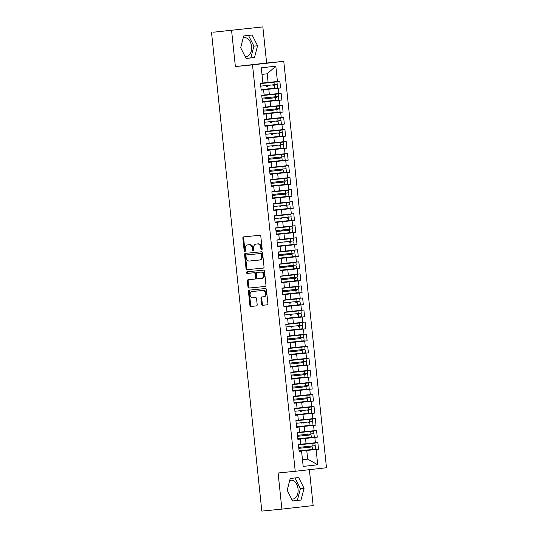 <?xml version="1.0" encoding="UTF-8"?>
<svg xmlns="http://www.w3.org/2000/svg" width="538" height="538" viewBox="0 0 538 538"><rect width="100%" height="100%" fill="white"/><g stroke="black" fill="none" stroke-linecap="round" stroke-linejoin="round"><path stroke-width="0.81" d="M261.609 249.82A0.834 0.632 -96.5 0 0 262.154 248.933L260.829 236.37A1.19 0.901 -96.5 0 0 259.807 235.281L243.62 236.888A1.19 0.901 -96.5 0 0 242.846 238.159L244.165 250.715A0.834 0.632 -96.5 0 0 245.422 250.594L245.254 248.966A3.806 2.892 -96.5 0 1 247.702 244.904A3.806 2.892 -96.5 0 1 247.736 244.898L249.081 244.763A3.806 2.892 -96.5 0 1 252.356 248.26L252.53 249.888A0.834 0.632 -96.5 0 0 253.788 249.76L253.62 248.139A3.806 2.892 -96.5 0 1 256.068 244.07A3.806 2.892 -96.5 0 1 256.095 244.07L257.446 243.936A3.806 2.892 -96.5 0 1 260.722 247.433L260.896 249.054A0.834 0.632 -96.5 0 0 261.609 249.82M291.549 498.948A9.442 6.133 84.3 0 0 292.887 499.042A9.442 6.133 84.3 0 0 298.052 488.948A9.442 6.133 84.3 0 0 291.024 480.239A9.442 6.133 84.3 0 0 289.673 480.622M243.156 38.077A9.442 6.133 -95.7 0 1 244.508 37.694A9.442 6.133 -95.7 0 1 251.535 46.402A9.442 6.133 -95.7 0 1 246.377 56.497A9.442 6.133 -95.7 0 1 245.039 56.403M261.555 304.199A1.19 0.901 -96.5 0 0 262.578 305.295L267.117 304.844A1.19 0.901 -96.5 0 0 267.897 303.573L266.431 289.626A1.19 0.901 -96.5 0 0 265.402 288.529L249.215 290.137A1.19 0.901 -96.5 0 0 248.442 291.408L249.908 305.355A1.19 0.901 -96.5 0 0 250.93 306.445L256.418 305.9A1.19 0.901 -96.5 0 0 257.191 304.629L256.565 298.664A1.19 0.901 -96.5 0 0 255.543 297.568L252.82 297.844A3.181 2.414 -96.5 0 1 250.083 294.932A3.181 2.414 -96.5 0 1 252.134 291.522A3.181 2.414 -96.5 0 1 252.154 291.515L262.813 290.459A3.181 2.414 -96.5 0 1 265.55 293.365A3.181 2.414 -96.5 0 1 263.506 296.781A3.181 2.414 -96.5 0 1 263.479 296.781L261.703 296.956A1.19 0.901 -96.5 0 0 260.93 298.227L261.555 304.199L262.336 304.111A1.19 0.901 -96.5 0 0 263.358 305.201L267.238 304.817M231.582 30.437L235.375 66.564L266.633 63.027L262.84 26.9L213.566 32.199M235.375 66.564L252.51 64.863L295.228 471.281L278.092 472.983L281.892 509.109L261.824 511.1L211.515 32.428M263.257 268.079A1.19 0.901 -96.5 0 0 264.03 266.808L262.564 252.86A1.19 0.901 -96.5 0 0 261.542 251.771L245.355 253.378A1.19 0.901 -96.5 0 0 244.575 254.649L246.041 268.596A1.19 0.901 -96.5 0 0 247.07 269.686L263.277 268.079M264.494 271.239L265.96 285.187A1.19 0.901 -96.5 0 1 265.2 286.458A1.19 0.901 -96.5 0 0 265.2 286.458L249 288.065A1.19 0.901 -96.5 0 1 247.978 286.976L247.346 281.004A1.19 0.901 -96.5 0 1 248.112 279.733A1.19 0.901 -96.5 0 0 248.112 279.733L254.689 279.081A1.19 0.901 -96.5 0 0 255.463 277.81L255.046 273.849A1.19 0.901 -96.5 0 0 254.023 272.759L247.191 273.439A0.834 0.632 -96.5 0 1 247.009 271.784A0.834 0.632 -96.5 0 0 247.009 271.784L263.472 270.15A1.19 0.901 -96.5 0 1 264.494 271.239M252.51 64.863L283.768 61.325L326.485 467.744L295.228 471.281M275.819 66.187L277.426 81.48L268.092 82.469L267.178 73.793L275.819 66.187L261.286 67.828L262.894 83.121L260.473 83.397L261.179 90.142L263.6 89.866L264.158 95.165L261.737 95.441L262.443 102.186L264.864 101.911L265.422 107.21L263.001 107.479L263.707 114.224L266.135 113.948L266.687 119.248L264.266 119.523L264.978 126.269L267.399 125.993L267.958 131.292L265.53 131.568L266.243 138.306L268.664 138.037L269.222 143.337L266.801 143.606L267.507 150.351L269.928 150.075L270.486 155.374L268.065 155.65L268.771 162.395L271.192 162.12L271.751 167.419L269.33 167.695L270.036 174.433L272.463 174.164L273.015 179.463L270.594 179.732L271.307 186.478L273.728 186.202L274.286 191.501L271.858 191.777L272.571 198.522L274.992 198.246L275.55 203.546L273.129 203.821L273.835 210.56L276.256 210.291L276.814 215.583L274.393 215.859L275.1 222.604L277.521 222.329L278.079 227.628L275.658 227.904L276.364 234.649L278.792 234.373L279.343 239.672L276.922 239.941L277.635 246.686L280.056 246.411L280.614 251.71L278.186 251.986L278.899 258.731L281.32 258.455L281.878 263.755L279.457 264.03L280.163 270.775L282.584 270.5L283.143 275.799L280.722 276.068L281.428 282.813L283.849 282.537L284.407 287.837L281.986 288.112L282.692 294.858L285.12 294.582L285.678 299.881L283.25 300.157L283.963 306.895L286.384 306.626L286.942 311.926L284.521 312.195L285.227 318.94L287.648 318.664L288.207 323.963L285.786 324.239L286.492 330.984L288.913 330.709L289.471 336.008L287.05 336.284L287.756 343.022L290.184 342.753L290.735 348.046L288.314 348.321L289.027 355.067L291.448 354.791L292.006 360.09L289.579 360.366L290.291 367.111L292.712 366.835L293.271 372.135L290.85 372.41L291.556 379.149L293.977 378.88L294.535 384.172L292.114 384.448L292.82 391.193L295.241 390.918L295.799 396.217L293.378 396.493L294.084 403.238L296.512 402.962L297.063 408.261L294.642 408.53L295.355 415.275L297.776 415L298.334 420.299L295.907 420.575L296.62 427.32L299.041 427.044L299.599 432.344L297.178 432.619L297.884 439.358L300.305 439.089L300.863 444.388L298.442 444.657L299.148 451.402L301.569 451.126L299.141 451.308M261.152 89.873L280.56 87.95L279.847 81.204L277.426 81.48M280.56 87.95L278.133 88.225L278.691 93.518L264.145 95.024M262.416 101.917L281.825 99.987L281.112 93.249L278.691 93.518M281.825 99.987L279.404 100.263L279.955 105.562L265.409 107.069M263.681 113.955L283.089 112.032L282.383 105.287L279.955 105.562M283.089 112.032L280.668 112.308L281.226 117.607L266.673 119.106M264.945 126L284.353 124.076L283.647 117.331L281.226 117.607M284.353 124.076L281.932 124.352L282.49 129.645L267.937 131.151M266.216 138.044L285.617 136.114L284.911 129.376L282.49 129.645M285.617 136.114L283.196 136.39L283.755 141.689L269.208 143.195M267.48 150.082L286.889 148.158L286.176 141.413L283.755 141.689M286.889 148.158L284.461 148.434L285.019 153.733L270.473 155.233M268.744 162.126L288.153 160.203L287.44 153.458L285.019 153.733M288.153 160.203L285.732 160.472L286.283 165.771L271.737 167.278M270.009 174.171L289.417 172.241L288.711 165.502L286.283 165.771M289.417 172.241L286.996 172.516L287.554 177.816L273.001 179.322M271.273 186.209L290.681 184.285L289.975 177.54L287.554 177.816M290.681 184.285L288.26 184.561L288.819 189.86L274.266 191.36M272.544 198.253L291.946 196.33L291.24 189.584L288.819 189.86M291.946 196.33L289.525 196.599L290.083 201.898L275.537 203.404M273.808 210.297L293.217 208.367L292.504 201.622L290.083 201.898M293.217 208.367L290.789 208.643L291.347 213.942L276.801 215.442M275.073 222.335L294.481 220.412L293.768 213.667L291.347 213.942M294.481 220.412L292.06 220.688L292.611 225.987L278.065 227.487M276.337 234.38L295.745 232.456L295.039 225.711L292.611 225.987M295.745 232.456L293.324 232.725L293.882 238.025L279.33 239.531M277.608 246.424L297.01 244.494L296.303 237.749L293.882 238.025M297.01 244.494L294.589 244.77L295.147 250.069L280.594 251.569M278.872 258.462L298.281 256.539L297.568 249.793L295.147 250.069M298.281 256.539L295.853 256.814L296.411 262.107L281.865 263.613M280.137 270.506L299.545 268.576L298.832 261.838L296.411 262.107M299.545 268.576L297.124 268.852L297.675 274.151L283.129 275.658M281.401 282.544L300.809 280.621L300.103 273.876L297.675 274.151M300.809 280.621L298.388 280.897L298.946 286.196L284.394 287.695M282.665 294.589L302.074 292.665L301.367 285.92L298.946 286.196M302.074 292.665L299.653 292.934L300.211 298.234L285.658 299.74M283.936 306.633L303.338 304.703L302.632 297.965L300.211 298.234M303.338 304.703L300.917 304.979L301.475 310.278L286.929 311.784M285.201 318.671L304.609 316.748L303.896 310.002L301.475 310.278M304.609 316.748L302.181 317.023L302.739 322.323L288.193 323.822M286.465 330.715L305.873 328.792L305.16 322.047L302.739 322.323M305.873 328.792L303.452 329.061L304.004 334.36L289.457 335.867M287.729 342.76L307.137 340.83L306.431 334.091L304.004 334.36M307.137 340.83L304.716 341.105L305.275 346.405L290.722 347.911M288.993 354.798L308.402 352.874L307.696 346.129L305.275 346.405M308.402 352.874L305.981 353.15L306.539 358.449L291.986 359.949M290.264 366.842L309.666 364.919L308.96 358.173L306.539 358.449M309.666 364.919L307.245 365.188L307.803 370.487L293.257 371.993M291.529 378.886L310.937 376.956L310.224 370.211L307.803 370.487M310.937 376.956L308.509 377.232L309.068 382.531L294.521 384.031M292.793 390.924L312.201 389.001L311.489 382.256L309.068 382.531M312.201 389.001L309.78 389.277L310.332 394.569L295.786 396.076M294.057 402.969L313.466 401.039L312.76 394.3L310.332 394.569M313.466 401.039L311.045 401.314L311.603 406.614L297.05 408.12M295.322 415.006L314.73 413.083L314.024 406.338L311.603 406.614M314.73 413.083L312.309 413.359L312.867 418.658L298.314 420.158M296.593 427.051L315.994 425.128L315.288 418.382L312.867 418.658M315.994 425.128L313.573 425.403L314.131 430.696L299.585 432.202M297.857 439.095L317.265 437.165L316.552 430.427L314.131 430.696M317.265 437.165L314.838 437.441L315.396 442.74L300.85 444.247M299.121 451.133L318.53 449.21L317.817 442.465L315.396 442.74M318.53 449.21L316.109 449.486L317.716 464.778L303.176 466.419L301.569 451.126M297.87 439.27L300.305 439.089M302.47 459.66L307.682 459.143L306.768 450.467L299.128 451.227M316.109 449.486L306.768 450.467M302.477 459.728L307.682 459.143L317.716 464.778M296.606 427.226L299.041 427.044M306.061 443.729L305.503 438.43L297.864 439.19M314.838 437.441L305.503 438.43M295.342 415.181L297.776 415M304.797 431.684L304.239 426.385L296.599 427.145M313.573 425.403L304.239 426.385M294.078 403.144L296.512 402.962M303.526 419.64L302.968 414.347L295.335 415.101M312.309 413.359L302.968 414.347M292.813 391.099L295.241 390.918M302.262 407.602L301.704 402.303L294.071 403.063M311.045 401.314L301.704 402.303M291.542 379.061L293.977 378.88M300.998 395.558L300.439 390.258L292.8 391.018M309.78 389.277L300.439 390.258M290.278 367.017L292.712 366.835M299.733 383.52L299.175 378.221L291.535 378.974M308.509 377.232L299.175 378.221M289.014 354.972L291.448 354.791M298.462 371.476L297.911 366.176L290.271 366.936M307.245 365.188L297.911 366.176M287.749 342.935L290.184 342.753M297.198 359.431L296.64 354.132L289.007 354.892M305.981 353.15L296.64 354.132M286.485 330.89L288.913 330.709M295.934 347.393L295.375 342.094L287.743 342.847M304.716 341.105L295.375 342.094M285.214 318.846L287.648 318.664M294.669 335.349L294.111 330.05L286.472 330.809M303.452 329.061L294.111 330.05M283.95 306.808L286.384 306.626M293.405 323.304L292.847 318.005L285.207 318.765M302.181 317.023L292.847 318.005M282.685 294.763L285.12 294.582M292.134 311.267L291.583 305.967L283.943 306.727M300.917 304.979L291.583 305.967M281.421 282.719L283.849 282.537M290.87 299.222L290.312 293.923L282.679 294.683M299.653 292.934L290.312 293.923M280.157 270.681L282.584 270.5M289.605 287.178L289.047 281.885L281.414 282.638M298.388 280.897L289.047 281.885M278.886 258.637L281.32 258.455M288.341 275.14L287.783 269.841L280.143 270.601M297.124 268.852L287.783 269.841M277.621 246.592L280.056 246.411M287.077 263.095L286.519 257.796L278.879 258.556M295.853 256.814L286.519 257.796M276.357 234.555L278.792 234.373M285.806 251.051L285.254 245.758L277.615 246.512M294.589 244.77L285.254 245.758M275.093 222.51L277.521 222.329M284.541 239.013L283.983 233.714L276.35 234.474M293.324 232.725L283.983 233.714M273.829 210.472L276.256 210.291M283.277 226.969L282.719 221.669L275.086 222.429M292.06 220.688L282.719 221.669M272.558 198.428L274.992 198.246M282.013 214.931L281.455 209.632L273.815 210.385M290.789 208.643L281.455 209.632M271.293 186.383L273.728 186.202M280.749 202.887L280.19 197.587L272.551 198.347M289.525 196.599L280.19 197.587M270.029 174.346L272.463 174.164M279.478 190.842L278.926 185.543L271.286 186.303M288.26 184.561L278.926 185.543M268.765 162.301L271.192 162.12M278.213 178.804L277.655 173.505L270.022 174.258M286.996 172.516L277.655 173.505M267.5 150.257L269.928 150.075M276.949 166.76L276.391 161.461L268.758 162.22M285.732 160.472L276.391 161.461M266.229 138.219L268.664 138.037M275.685 154.715L275.126 149.416L267.487 150.176M284.461 148.434L275.126 149.416M264.965 126.174L267.399 125.993M274.42 142.678L273.862 137.378L266.223 138.138M283.196 136.39L273.862 137.378M263.701 114.13L266.135 113.948M273.149 130.633L272.598 125.334L264.958 126.094M281.932 124.352L272.598 125.334M262.436 102.092L264.864 101.911M271.885 118.589L271.327 113.296L263.694 114.049M280.668 112.308L271.327 113.296M261.172 90.048L263.6 89.866M270.621 106.551L270.063 101.252L262.43 102.012M279.404 100.263L270.063 101.252M262.84 26.9L213.566 32.179M269.356 94.506L268.798 89.207L261.159 89.967M278.133 88.225L268.798 89.207M281.892 509.109L313.15 505.572L309.377 469.681M266.633 63.027L283.768 61.325M254.508 57.512L257.547 45.777L252.14 34.997L243.707 35.952L240.674 47.687L246.074 58.467L254.508 57.512L250.843 57.875L253.882 46.14L248.502 35.407M298.657 477.542L290.217 478.497L287.184 490.232L292.585 501.012L301.024 500.058L304.057 488.322L298.657 477.542M267.178 73.793L261.972 74.385M268.092 82.469L262.88 82.98M246.048 58.42L250.843 57.875M253.882 46.14L257.547 45.777M292.564 500.965L297.359 500.421L300.392 488.686L295.012 477.952M300.392 488.686L304.057 488.322M297.359 500.421L301.024 500.058M261.986 249.598A0.834 0.632 -96.5 0 1 261.676 248.966L261.502 247.346A3.806 2.892 -96.5 0 0 258.227 243.849L257.446 243.936M256.821 243.99A3.806 2.892 -96.5 0 1 256.848 243.983A3.806 2.892 -96.5 0 1 256.882 243.983L258.227 243.849M248.455 244.817A3.806 2.892 -96.5 0 1 248.482 244.81A3.806 2.892 -96.5 0 1 248.516 244.81L249.861 244.676A3.806 2.892 -96.5 0 1 253.142 248.173L253.311 249.8A0.834 0.632 -96.5 0 0 253.62 250.426M244.279 236.821A1.19 0.901 -96.5 0 0 243.627 238.072L244.945 250.627A0.834 0.632 -96.5 0 0 245.261 251.259M246.014 253.311A1.19 0.901 -96.5 0 0 245.362 254.561L246.828 268.509A1.19 0.901 -96.5 0 0 247.85 269.599L263.378 268.059M261.441 254.286A0.834 0.632 -96.5 0 0 260.728 253.519L246.518 254.931A0.834 0.632 -96.5 0 0 245.974 255.819L246.155 257.534A3.806 2.892 -96.5 0 0 249.43 261.031L259.141 260.069A3.806 2.892 -96.5 0 0 259.175 260.062A3.806 2.892 -96.5 0 0 261.623 256.001L261.441 254.286L262.221 254.198A0.834 0.632 -96.5 0 0 261.508 253.432L260.728 253.519M247.298 254.844L247.292 254.844A0.834 0.632 -96.5 0 0 247.285 254.844A0.834 0.632 -96.5 0 1 247.298 254.844L261.508 253.432M259.202 260.062L259.921 259.982A3.806 2.892 -96.5 0 0 259.955 259.975A3.806 2.892 -96.5 0 0 262.403 255.913L261.623 256.001M262.221 254.198L262.403 255.913M265.308 286.438L249 288.065M248.785 279.666A1.19 0.901 -96.5 0 0 248.132 280.917L248.758 286.889A1.19 0.901 -96.5 0 0 249.78 287.978M255.483 278.993L255.469 278.993A1.19 0.901 -96.5 0 0 256.243 277.722L255.826 273.761A1.19 0.901 -96.5 0 0 254.804 272.672L247.191 273.439M247.695 271.717A0.834 0.632 -96.5 0 0 247.971 273.351M261.502 278.408A3.181 2.414 -96.5 0 0 261.529 278.402A3.181 2.414 -96.5 0 0 263.573 274.992A3.181 2.414 -96.5 0 0 260.836 272.08L257.083 272.457A1.19 0.901 -96.5 0 0 256.31 273.728L256.72 277.689A1.19 0.901 -96.5 0 0 257.749 278.778L261.502 278.408M262.309 278.314L262.282 278.321A3.181 2.414 -96.5 0 0 262.309 278.314A3.181 2.414 -96.5 0 0 264.353 274.905A3.181 2.414 -96.5 0 0 261.616 271.993L260.836 272.08M257.843 272.369A1.19 0.901 -96.5 0 1 257.857 272.369A1.19 0.901 -96.5 0 0 257.857 272.369L261.616 271.993M262.362 296.895A1.19 0.901 -96.5 0 0 261.71 298.139L262.336 304.111M264.286 296.694L264.259 296.694A3.181 2.414 -96.5 0 0 264.286 296.694A3.181 2.414 -96.5 0 0 266.33 293.277A3.181 2.414 -96.5 0 0 263.593 290.372L262.813 290.459M252.887 291.435A3.181 2.414 -96.5 0 1 252.914 291.428A3.181 2.414 -96.5 0 0 252.914 291.428L263.593 290.372M249.881 290.069A1.19 0.901 -96.5 0 0 249.222 291.32L250.688 305.268A1.19 0.901 -96.5 0 0 251.71 306.357L256.539 305.88M276.949 81.87L260.486 83.531L275.382 82.032L260.486 83.578L273.976 82.193L274.245 84.722L276.64 84.466L277.211 84.399L276.949 81.87L273.976 82.193M274.131 84.735A0.484 0.363 83.5 0 0 274.373 85.643L273.351 85.757A0.484 0.363 -96.5 0 1 273.122 84.843M277.319 85.36L277.581 87.889L261.125 89.611M260.755 86.12L274.245 84.722M261.75 95.582L276.646 94.076L261.757 95.623L275.248 94.237L275.51 96.766L278.482 96.436L278.213 93.908L275.248 94.237M261.75 95.569L278.213 93.908M275.395 96.779A0.484 0.363 83.5 0 0 275.638 97.687L262.12 99.127L276.727 97.6M278.583 97.398L278.845 99.933L262.389 101.655M274.387 96.88A0.484 0.363 -96.5 0 0 274.615 97.802L276.727 97.593M262.019 98.165L275.51 96.766M263.015 107.62L277.917 106.114L263.021 107.661L276.512 106.282L276.774 108.811L279.747 108.481L279.478 105.952L276.512 106.282M263.015 107.613L279.478 105.952M276.66 108.817A0.484 0.363 83.5 0 0 276.902 109.725L263.391 111.164L277.991 109.644M279.847 109.443L280.11 111.971L263.654 113.693M275.651 108.925A0.484 0.363 -96.5 0 0 275.88 109.846L277.991 109.631M263.29 110.203L276.774 108.811M280.749 117.99L264.279 119.658L279.182 118.158L264.286 119.705L277.776 118.32L278.045 120.848L280.433 120.593L281.011 120.519L280.749 117.99L277.776 118.32M277.924 120.862A0.484 0.363 83.5 0 0 278.173 121.77L277.151 121.884A0.484 0.363 -96.5 0 1 276.922 120.969M281.112 121.487L281.381 124.016L264.918 125.737M264.555 122.247L278.045 120.848M282.013 130.035L265.543 131.696L280.446 130.203L265.55 131.749L279.04 130.364L279.309 132.893L281.704 132.637L282.275 132.563L282.013 130.035L279.04 130.364M279.188 132.906A0.484 0.363 83.5 0 0 279.437 133.814L278.415 133.928A0.484 0.363 -96.5 0 1 278.186 133.007M282.376 133.525L282.645 136.053L266.189 137.782M265.819 134.285L279.309 132.893M266.821 143.801L283.277 142.079L266.814 143.787M267.083 146.329L283.546 144.608L283.277 142.079M280.459 144.944A0.484 0.363 83.5 0 0 280.701 145.852L279.679 145.966A0.484 0.363 -96.5 0 1 279.451 145.052M283.647 145.569L283.909 148.098L267.453 149.82M268.085 155.845L284.541 154.117L268.085 155.832M268.348 158.374L284.81 156.645L284.541 154.117M268.449 159.322L280.944 158.011A0.484 0.363 -96.5 0 1 280.715 157.089M268.449 159.335L281.966 157.896A0.484 0.363 83.5 0 1 281.724 156.988M284.911 157.614L285.174 160.142L268.718 161.864M285.806 166.161L269.343 167.822L284.246 166.323L269.35 167.876L282.84 166.491L283.102 169.019L285.496 168.764L286.075 168.69L285.806 166.161L282.84 166.491M269.713 171.366L282.208 170.055A0.484 0.363 -96.5 0 1 281.979 169.134M269.72 171.38L283.23 169.941A0.484 0.363 83.5 0 1 282.988 169.033M286.176 169.652L286.438 172.18L269.982 173.909M269.619 170.411L283.102 169.019M287.077 178.206L270.607 179.867L285.51 178.367L270.614 179.914L284.104 178.529L284.373 181.057L286.761 180.802L287.339 180.734L287.077 178.206L284.104 178.529M284.252 181.071A0.484 0.363 83.5 0 0 284.501 181.979L270.984 183.418L285.584 181.898M287.44 181.696L287.709 184.225L271.246 185.946M283.25 181.178A0.484 0.363 -96.5 0 0 283.479 182.093L285.584 181.884M270.883 182.456L284.373 181.057M271.878 191.918L286.774 190.412L271.878 191.958L285.369 190.573L285.638 193.102L288.603 192.772L288.341 190.244L285.369 190.573M271.878 191.905L288.341 190.244M285.517 193.115A0.484 0.363 83.5 0 0 285.765 194.023L272.248 195.462L286.848 193.936M288.704 193.741L288.973 196.269L272.517 197.991M284.515 193.216A0.484 0.363 -96.5 0 0 284.743 194.137L286.848 193.929M272.147 194.5L285.638 193.102M273.143 203.963L288.038 202.449L273.149 204.003L286.64 202.618L286.902 205.146L289.874 204.817L289.605 202.288L286.64 202.618M273.143 203.949L289.605 202.288M286.788 205.16A0.484 0.363 83.5 0 0 287.03 206.061L286.008 206.182A0.484 0.363 -96.5 0 1 285.779 205.26M289.975 205.778L290.238 208.307L273.781 210.035M273.412 206.538L286.902 205.146M290.87 214.332L274.407 215.994L289.303 214.494L274.414 216.041L287.904 214.655L288.166 217.184L290.56 216.928L291.139 216.861L290.87 214.332L287.904 214.655M288.052 217.197A0.484 0.363 83.5 0 0 288.294 218.105L287.272 218.22A0.484 0.363 -96.5 0 1 287.043 217.305M291.24 217.823L291.502 220.351L275.046 222.073M274.676 218.583L288.166 217.184M275.678 228.099L292.134 226.37L275.678 228.085M275.947 230.627L292.403 228.899L292.134 226.37M276.041 231.575L288.536 230.264A0.484 0.363 -96.5 0 1 288.307 229.343M276.048 231.589L289.558 230.15A0.484 0.363 83.5 0 1 289.316 229.242M292.504 229.867L292.773 232.396L276.31 234.117M276.942 240.136L293.405 238.415L276.942 240.13M277.211 242.665L293.667 240.943L293.405 238.415M290.581 241.28A0.484 0.363 83.5 0 0 290.829 242.187L289.807 242.308A0.484 0.363 -96.5 0 1 289.579 241.387M293.768 241.905L294.037 244.434L277.574 246.155M278.207 252.181L294.669 250.459L278.207 252.167M278.476 254.709L294.932 252.988L294.669 250.459M278.576 255.658L291.071 254.346A0.484 0.363 -96.5 0 1 290.843 253.432M278.576 255.671L292.094 254.232A0.484 0.363 83.5 0 1 291.845 253.324M295.032 253.949L295.301 256.478L278.845 258.2M295.934 262.497L279.471 264.158L294.367 262.665L279.478 264.212L292.968 262.826L293.23 265.355L295.624 265.099L296.203 265.026L295.934 262.497L292.968 262.826M279.841 267.702L292.336 266.391A0.484 0.363 -96.5 0 1 292.107 265.469M279.841 267.716L293.358 266.276A0.484 0.363 83.5 0 1 293.116 265.368M296.303 265.987L296.566 268.516L280.11 270.244M279.74 266.747L293.23 265.355M297.198 274.541L280.735 276.202L295.631 274.703L280.742 276.25L294.232 274.871L294.494 277.4L296.889 277.137L297.467 277.07L297.198 274.541L294.232 274.871M294.38 277.406A0.484 0.363 83.5 0 0 294.622 278.314L281.105 279.753L295.712 278.233M297.568 278.032L297.83 280.56L281.374 282.282M293.371 277.514A0.484 0.363 -96.5 0 0 293.6 278.435L295.712 278.22M281.004 278.792L294.494 277.4M281.999 288.254L296.902 286.747L282.006 288.294L295.496 286.909L295.759 289.437L298.731 289.108L298.462 286.579L295.496 286.909M281.999 288.24L298.462 286.579M295.644 289.451A0.484 0.363 83.5 0 0 295.893 290.359L282.376 291.798L296.976 290.271M298.832 290.076L299.101 292.605L282.638 294.326M294.642 289.558A0.484 0.363 -96.5 0 0 294.864 290.473L296.976 290.264M282.275 290.836L295.759 289.437M283.27 300.298L298.166 298.792L283.27 300.339L296.761 298.953L297.03 301.482L299.996 301.152L299.733 298.624L296.761 298.953M283.264 300.285L299.733 298.624M296.909 301.495A0.484 0.363 83.5 0 0 297.158 302.403L296.135 302.517A0.484 0.363 -96.5 0 1 295.907 301.596M300.096 302.114L300.365 304.642L283.903 306.371M283.539 302.874L297.03 301.482M300.998 310.668L284.535 312.329L299.431 310.829L284.535 312.376L298.025 310.991L298.294 313.526L301.26 313.197L300.998 310.668L298.025 310.991M298.18 313.533A0.484 0.363 83.5 0 0 298.422 314.441L297.4 314.555A0.484 0.363 -96.5 0 1 297.171 313.641M301.361 314.158L301.63 316.687L285.174 318.409M284.804 314.918L298.294 313.526M285.806 324.434L302.262 322.706L285.806 324.421M286.068 326.963L302.531 325.234L302.262 322.706M299.444 325.577A0.484 0.363 83.5 0 0 299.686 326.485L298.664 326.6A0.484 0.363 -96.5 0 1 298.435 325.678M302.632 326.203L302.894 328.731L286.438 330.453M287.07 336.472L303.526 334.75L287.07 336.465M287.332 339.001L303.795 337.279L303.526 334.75M287.433 339.955L299.928 338.644A0.484 0.363 -96.5 0 1 299.7 337.723M287.44 339.969L300.95 338.53A0.484 0.363 83.5 0 1 300.708 337.622M303.896 338.241L304.158 340.769L287.702 342.498M288.334 348.516L304.79 346.795L288.334 348.503M288.603 351.045L305.059 349.323L304.79 346.795M288.704 352L301.193 350.682A0.484 0.363 -96.5 0 1 300.971 349.767M288.704 352.007L302.221 350.568A0.484 0.363 83.5 0 1 301.973 349.66M305.16 350.285L305.429 352.814L288.967 354.535M289.599 360.507L304.495 359.001L289.599 360.547L303.089 359.162L303.358 361.691L306.324 361.361L306.061 358.833L303.089 359.162M289.592 360.494L306.061 358.833M289.969 364.038L302.464 362.726A0.484 0.363 -96.5 0 1 302.235 361.805M289.969 364.051L303.486 362.612A0.484 0.363 83.5 0 1 303.237 361.704M306.425 362.33L306.694 364.858L290.231 366.58M289.868 363.089L303.358 361.691M290.863 372.552L305.759 371.038L290.863 372.592L304.353 371.207L304.622 373.735L307.588 373.406L307.326 370.877L304.353 371.207M290.863 372.538L307.326 370.877M304.508 373.749A0.484 0.363 83.5 0 0 304.75 374.65L291.233 376.089L305.833 374.569M307.689 374.367L307.958 376.896L291.502 378.624M303.499 373.849A0.484 0.363 -96.5 0 0 303.728 374.771L305.833 374.562M291.132 375.127L304.622 373.735M292.127 384.589L307.023 383.083L292.134 384.63L305.624 383.244L305.887 385.773L308.859 385.45L308.59 382.921L305.624 383.244M292.127 384.583L308.59 382.921M305.772 385.786A0.484 0.363 83.5 0 0 306.014 386.694L292.497 388.133L307.104 386.607M308.96 386.412L309.222 388.94L292.766 390.662M304.764 385.894A0.484 0.363 -96.5 0 0 304.992 386.809L307.097 386.6M292.396 387.172L305.887 385.773M293.392 396.634L308.287 395.127L293.398 396.674L306.889 395.289L307.151 397.817L310.123 397.488L309.854 394.959L306.889 395.289M293.392 396.62L309.854 394.959M293.761 400.164L306.256 398.853A0.484 0.363 -96.5 0 1 306.028 397.932M293.768 400.178L307.279 398.739A0.484 0.363 83.5 0 1 307.037 397.831M310.224 398.45L310.487 400.985L294.03 402.706M293.661 399.216L307.151 397.817M311.119 407.004L294.656 408.665L309.558 407.165L294.663 408.712L308.153 407.333L308.422 409.862L310.809 409.6L311.388 409.532L311.119 407.004L308.153 407.333M308.301 409.869A0.484 0.363 83.5 0 0 308.55 410.776L307.521 410.897A0.484 0.363 -96.5 0 1 307.299 409.976M311.489 410.494L311.758 413.023L295.295 414.744M294.932 411.254L308.422 409.862M295.927 420.77L312.39 419.041L295.927 420.756M296.196 423.298L312.652 421.57L312.39 419.041M309.565 421.913A0.484 0.363 83.5 0 0 309.814 422.821L308.792 422.935A0.484 0.363 -96.5 0 1 308.563 422.021M312.753 422.538L313.022 425.067L296.559 426.789M297.198 432.808L313.654 431.086L297.191 432.801M297.46 435.336L313.916 433.615L313.654 431.086M297.561 436.291L310.056 434.98A0.484 0.363 -96.5 0 1 309.827 434.058M297.561 436.305L311.078 434.865A0.484 0.363 83.5 0 1 310.836 433.958M314.017 434.576L314.286 437.105L297.83 438.833M298.462 444.852L314.918 443.13L298.462 444.839M298.724 447.381L315.187 445.659L314.918 443.13M298.825 448.336L311.32 447.017A0.484 0.363 -96.5 0 1 311.092 446.103M298.825 448.342L312.343 446.903A0.484 0.363 83.5 0 1 312.101 445.995M315.288 446.621L315.55 449.149L299.094 450.871M261.502 247.346L260.722 247.433M256.882 243.983L256.095 244.07M253.311 249.8L252.53 249.888M253.142 248.173L252.356 248.26M249.861 244.676L249.081 244.763M248.516 244.81L247.736 244.898M244.945 250.627L244.165 250.715M243.627 238.072L242.846 238.159M261.676 248.966L260.896 249.054M247.85 269.599L247.07 269.686M246.828 268.509L246.041 268.596M245.362 254.561L244.575 254.649M248.758 286.889L247.978 286.976M248.132 280.917L247.346 281.004M256.243 277.722L255.463 277.81M255.826 273.761L255.046 273.849M254.804 272.672L254.023 272.759M261.71 298.139L260.93 298.227M251.71 306.357L250.93 306.445M250.688 305.268L249.908 305.355M249.222 291.32L248.442 291.408M263.358 305.201L262.578 305.295M274.373 85.643L273.351 85.757M274.346 85.69L274.615 88.219M267.527 85.421L267.628 86.369M266.397 85.535L266.498 86.49M275.638 97.687L274.615 97.802M275.611 97.728L275.88 100.256M268.792 97.459L268.892 98.414M267.662 97.58L267.763 98.528M276.902 109.725L275.88 109.846M276.875 109.772L277.144 112.301M270.063 109.503L270.157 110.458M268.926 109.617L269.027 110.572M278.173 121.77L277.151 121.884M278.146 121.817L278.408 124.345M271.327 121.548L271.428 122.496M270.197 121.662L270.298 122.617M279.437 133.814L278.415 133.928M279.41 133.854L279.673 136.383M272.591 133.585L272.692 134.54M271.461 133.706L271.562 134.655M280.701 145.852L279.679 145.966M280.675 145.899L280.944 148.427M273.855 145.63L273.956 146.585M280.305 142.409L280.574 144.937M272.726 145.744L272.827 146.699M281.966 157.896L280.944 158.011M281.939 157.937L282.208 160.465M275.12 157.674L275.221 158.623M281.576 154.446L281.838 156.975M273.99 157.789L274.091 158.744M283.23 169.941L282.208 170.055M283.203 169.981L283.472 172.51M276.391 169.712L276.485 170.667M275.254 169.833L275.355 170.781M284.501 181.979L283.479 182.093M284.474 182.026L284.736 184.554M277.655 181.757L277.756 182.705M276.525 181.871L276.626 182.826M285.765 194.023L284.743 194.137M285.739 194.063L286.001 196.592M278.919 193.794L279.02 194.749M277.79 193.915L277.89 194.864M287.03 206.061L286.008 206.182M287.003 206.108L287.272 208.636M280.184 205.839L280.285 206.794M279.054 205.953L279.155 206.908M288.294 218.105L287.272 218.22M288.267 218.152L288.536 220.681M281.448 217.883L281.549 218.831M280.318 217.998L280.419 218.953M289.558 230.15L288.536 230.264M289.538 230.19L289.8 232.719M282.719 229.921L282.813 230.876M289.168 226.7L289.431 229.228M281.582 230.042L281.683 230.99M290.829 242.187L289.807 242.308M290.802 242.234L291.065 244.763M283.983 241.965L284.084 242.92M290.433 238.744L290.702 241.273M282.853 242.08L282.954 243.035M292.094 254.232L291.071 254.346M292.067 254.279L292.329 256.808M285.248 254.01L285.348 254.958M291.697 250.782L291.966 253.311M284.118 254.124L284.219 255.079M293.358 266.276L292.336 266.391M293.331 266.317L293.6 268.845M286.512 266.048L286.613 267.003M285.382 266.169L285.483 267.117M294.622 278.314L293.6 278.435M294.595 278.361L294.864 280.89M287.776 278.092L287.877 279.047M286.646 278.207L286.747 279.161M295.893 290.359L294.864 290.473M295.866 290.406L296.129 292.934M289.047 290.137L289.141 291.085M287.911 290.251L288.012 291.206M297.158 302.403L296.135 302.517M297.131 302.443L297.393 304.972M290.312 302.174L290.412 303.129M289.182 302.295L289.283 303.244M298.422 314.441L297.4 314.555M298.395 314.488L298.657 317.016M291.576 314.219L291.677 315.167M290.446 314.333L290.547 315.288M299.686 326.485L298.664 326.6M299.659 326.526L299.928 329.054M292.84 326.263L292.941 327.212M299.296 323.035L299.558 325.564M291.71 326.378L291.811 327.333M300.95 338.53L299.928 338.644M300.924 338.57L301.193 341.099M294.104 338.301L294.205 339.256M300.56 335.08L300.823 337.608M292.975 338.422L293.075 339.37M302.221 350.568L301.193 350.682M302.195 350.615L302.457 353.143M295.375 350.346L295.476 351.294M301.825 347.118L302.087 349.646M294.246 350.46L294.34 351.415M303.486 362.612L302.464 362.726M303.459 362.652L303.721 365.181M296.64 362.383L296.741 363.338M295.51 362.504L295.611 363.453M304.75 374.65L303.728 374.771M304.723 374.697L304.985 377.225M297.904 374.428L298.005 375.383M296.774 374.542L296.875 375.497M306.014 386.694L304.992 386.809M305.988 386.741L306.256 389.27M299.168 386.472L299.269 387.421M298.039 386.587L298.139 387.542M307.279 398.739L306.256 398.853M307.252 398.779L307.521 401.308M300.433 398.51L300.534 399.465M299.303 398.631L299.404 399.579M308.55 410.776L307.521 410.897M308.523 410.824L308.785 413.352M301.704 410.555L301.805 411.509M300.574 410.669L300.668 411.624M309.814 422.821L308.792 422.935M309.787 422.868L310.049 425.397M302.968 422.599L303.069 423.547M309.417 419.371L309.686 421.9M301.838 422.713L301.939 423.668M311.078 434.865L310.056 434.98M311.051 434.906L311.314 437.434M304.232 434.637L304.333 435.592M310.682 431.415L310.951 433.944M303.102 434.758L303.203 435.706M312.343 446.903L311.32 447.017M312.316 446.95L312.585 449.479M305.497 446.681L305.597 447.636M311.953 443.46L312.215 445.989M304.367 446.796L304.468 447.75M256.848 243.983L256.068 244.07M248.482 244.81L247.702 244.904M259.955 259.975L259.175 260.062"/></g></svg>
